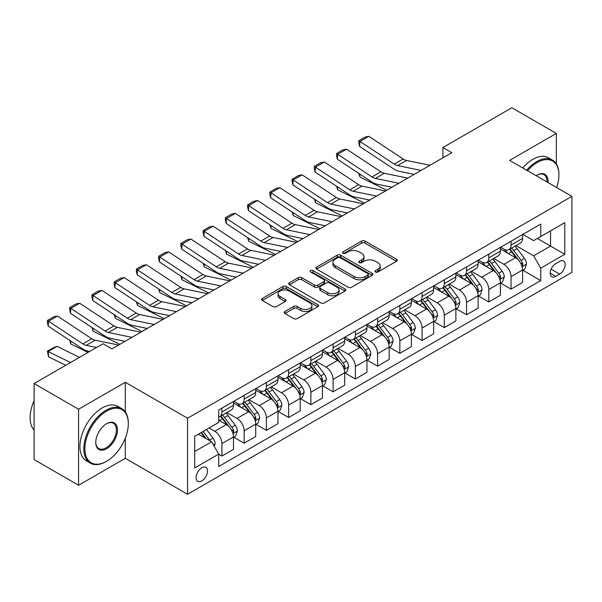 <?xml version="1.0" encoding="UTF-8"?>
<svg xmlns="http://www.w3.org/2000/svg" width="602" height="602" viewBox="0 0 602 602"><rect width="100%" height="100%" fill="white"/><g stroke="black" fill="none" stroke-linecap="round" stroke-linejoin="round"><path stroke-width="0.9" d="M375.513 271.984A1.731 1.001 0 0 0 377.958 271.984L396.515 261.268A2.468 1.43 0 0 0 397.237 260.26A2.468 1.43 0 0 0 396.515 259.251L365.075 241.101A2.468 1.43 0 0 0 361.584 241.101L343.027 251.817A1.731 1.001 0 0 0 342.523 252.524A1.731 1.001 0 0 0 343.027 253.231A1.731 1.001 0 0 0 345.473 253.231L347.873 251.839A7.901 4.56 0 0 1 359.055 251.839L361.674 253.352A7.901 4.56 0 0 1 363.992 256.58A7.901 4.56 0 0 1 361.674 259.808L359.274 261.193A1.731 1.001 0 0 0 358.762 261.9A1.731 1.001 0 0 0 359.274 262.607A1.731 1.001 0 0 0 361.719 262.607L364.12 261.215A7.901 4.56 0 0 1 375.294 261.215L377.913 262.728A7.901 4.56 0 0 1 380.231 265.956A7.901 4.56 0 0 1 377.913 269.184L375.513 270.569A1.731 1.001 0 0 0 375.008 271.276A1.731 1.001 0 0 0 375.513 271.984L375.513 270.569M201.805 480.9A8.052 4.65 120 0 0 207.065 473.804A8.052 4.65 120 0 0 205.831 467.355A8.052 4.65 120 0 0 201.805 467.754A8.052 4.65 120 0 0 196.545 474.85A8.052 4.65 120 0 0 197.78 481.299A8.052 4.65 120 0 0 201.805 480.9M284.912 311.482A2.468 1.43 0 0 0 284.189 312.491A2.468 1.43 0 0 0 284.912 313.499L293.731 318.593A2.468 1.43 0 0 0 297.23 318.593L317.833 306.696A2.468 1.43 0 0 0 318.556 305.688A2.468 1.43 0 0 0 317.833 304.68L286.401 286.529A2.468 1.43 0 0 0 282.902 286.529L262.299 298.426A2.468 1.43 0 0 0 261.577 299.435A2.468 1.43 0 0 0 262.299 300.443L272.947 306.591A2.468 1.43 0 0 0 276.446 306.591L285.265 301.504A2.468 1.43 0 0 0 285.988 300.496A2.468 1.43 0 0 0 285.265 299.487L279.983 296.432A6.607 3.815 0 0 1 278.041 293.738A6.607 3.815 0 0 1 282.12 290.217A6.607 3.815 0 0 1 289.321 291.044L310.022 302.987A6.607 3.815 0 0 1 311.956 305.688A6.607 3.815 0 0 1 307.878 309.21A6.607 3.815 0 0 1 300.676 308.382L297.23 306.395A2.468 1.43 0 0 0 293.731 306.395L284.912 311.482L284.912 313.499M125.291 382.285L78.584 409.247L34.103 383.564L34.103 459.589L78.584 485.265L125.291 458.303L187.568 494.257L187.568 418.239L125.291 382.285L125.291 411.881M556.331 163.947L556.331 133.426L509.623 160.388L571.9 196.342L187.568 418.239M556.331 133.426L511.851 107.743L442.899 147.55L442.899 157.822M34.103 383.564L103.055 343.757L111.949 348.897L451.793 152.69L442.899 147.55M348.054 287.237A2.468 1.43 0 0 0 351.545 287.237L372.149 275.332A2.468 1.43 0 0 0 372.879 274.324A2.468 1.43 0 0 0 372.149 273.316L340.717 255.173A2.468 1.43 0 0 0 337.225 255.173L316.614 267.07A2.468 1.43 0 0 0 315.892 268.078A2.468 1.43 0 0 0 316.614 269.086L348.054 287.237M311.279 272.36A1.731 1.001 0 0 1 313.032 272.601L313.032 270.546L344.991 288.998A2.468 1.43 0 0 1 345.714 290.006A2.468 1.43 0 0 1 344.991 291.014L324.388 302.911A2.468 1.43 0 0 1 320.889 302.911L289.457 284.761L289.457 282.744A2.468 1.43 0 0 0 288.734 283.753A2.468 1.43 0 0 0 289.457 284.761M289.457 282.744L298.276 277.657A2.468 1.43 0 0 1 301.768 277.657L314.515 285.017A2.468 1.43 0 0 0 318.007 285.017L323.861 281.638A2.468 1.43 0 0 0 324.583 280.63A2.468 1.43 0 0 0 323.861 279.621L310.587 271.961A1.731 1.001 0 0 1 310.083 271.254A1.731 1.001 0 0 1 311.151 270.328A1.731 1.001 0 0 1 313.032 270.546M559.619 261.373L555.706 263.631A7.803 4.5 120 0 0 550.612 270.509A7.803 4.5 120 0 0 551.808 276.754A7.803 4.5 120 0 0 555.706 276.371L559.619 274.113A7.803 4.5 120 0 0 564.721 267.235A7.803 4.5 120 0 0 563.525 260.99A7.803 4.5 120 0 0 559.619 261.373M187.568 494.257L571.9 272.367L571.9 196.342M522.882 234.404L533.643 240.619L540.762 236.511L540.762 224.079L218.707 410.022L218.707 422.446L194.687 436.315L194.687 467.957L218.707 454.089L218.707 466.52L540.762 280.585L540.762 268.153L533.643 255.827L515.952 245.608M540.762 236.511L564.781 222.642L564.781 254.285L540.762 268.153M78.584 409.247L78.584 485.265M537.383 238.467L550.552 246.067L550.552 230.859L564.781 222.642M533.643 255.827L550.552 246.067L564.781 254.285M194.687 451.523L211.588 441.763L198.419 434.162M218.707 454.194L221.912 456.045L221.912 443.614A10.068 5.809 -120 0 0 214.794 431.288L209.097 427.999M221.912 456.045L233.478 449.363L233.478 436.932A10.068 5.809 -120 0 0 226.36 424.606L218.707 420.188M233.742 437.195L244.149 443.2L244.149 430.769A10.068 5.809 -120 0 0 237.037 418.443L226.811 412.543M244.149 443.2L255.715 436.525L255.715 424.094A10.068 5.809 -120 0 0 248.596 411.768L233.478 403.031M255.985 424.35L266.393 430.362L266.393 417.931A10.068 5.809 -120 0 0 259.274 405.605L249.055 399.705M266.393 430.362L277.958 423.68L277.958 411.256A10.068 5.809 -120 0 0 270.84 398.923L255.715 390.194M278.222 411.512L288.636 417.517L288.636 405.086A10.068 5.809 -120 0 0 281.518 392.76L271.299 386.86M288.636 417.517L300.202 410.842L300.202 398.411A10.068 5.809 -120 0 0 293.084 386.085L277.958 377.349M300.466 398.667L310.873 404.679L310.873 392.248A10.068 5.809 -120 0 0 303.762 379.922L293.535 374.023M310.873 404.679L322.439 397.997L322.439 385.573A10.068 5.809 -120 0 0 315.32 373.24L300.202 364.511M322.71 385.829L333.117 391.834L333.117 379.41A10.068 5.809 -120 0 0 325.998 367.077L315.779 361.177M333.117 391.834L344.683 385.16L344.683 372.728A10.068 5.809 -120 0 0 337.564 360.402L322.439 351.673M344.946 372.984L355.361 378.997L355.361 366.565A10.068 5.809 -120 0 0 348.242 354.239L338.023 348.34M355.361 378.997L366.927 372.322L366.927 359.891A10.068 5.809 -120 0 0 359.808 347.565L344.683 338.828M367.19 360.147L377.597 366.159L377.597 353.728A10.068 5.809 -120 0 0 370.478 341.394L360.259 335.495M377.597 366.159L389.163 359.477L389.163 347.045A10.068 5.809 -120 0 0 382.044 334.72L366.927 325.991M389.434 347.301L399.841 353.314L399.841 340.882A10.068 5.809 -120 0 0 392.722 328.557L382.503 322.657M399.841 353.314L411.407 346.639L411.407 334.208A10.068 5.809 -120 0 0 404.288 321.882L389.163 313.145M411.67 334.464L422.085 340.476L422.085 328.045A10.068 5.809 -120 0 0 414.966 315.719L404.747 309.819M422.085 340.476L433.651 333.794L433.651 321.363A10.068 5.809 -120 0 0 426.532 309.037L411.407 300.308M433.914 321.626L444.321 327.631L444.321 315.2A10.068 5.809 -120 0 0 437.202 302.874L426.984 296.974M444.321 327.631L455.887 320.956L455.887 308.525A10.068 5.809 -120 0 0 448.768 296.199L433.651 287.463M456.158 308.781L466.565 314.793L466.565 302.362A10.068 5.809 -120 0 0 459.446 290.036L449.227 284.136M466.565 314.793L478.131 308.111L478.131 295.687A10.068 5.809 -120 0 0 471.012 283.354L455.887 274.625M478.394 295.943L488.809 301.948L488.809 289.517A10.068 5.809 -120 0 0 481.69 277.191L471.471 271.291M488.809 301.948L500.375 295.273L500.375 282.842A10.068 5.809 -120 0 0 493.256 270.516L478.131 261.787M500.638 283.098L511.045 289.11L511.045 276.679A10.068 5.809 -120 0 0 503.927 264.353L493.708 258.454M511.045 289.11L522.611 282.436L522.611 270.005A10.068 5.809 -120 0 0 515.493 257.671L500.375 248.942M500.638 247.249L503.927 249.145A10.068 5.809 -120 0 0 508.961 249.649A10.068 5.809 -120 0 0 511.045 245.037L511.045 241.236M478.394 260.087L481.69 261.99A10.068 5.809 -120 0 0 486.725 262.487A10.068 5.809 -120 0 0 488.809 257.882L488.809 254.082M456.158 272.932L459.446 274.828A10.068 5.809 -120 0 0 464.481 275.332A10.068 5.809 -120 0 0 466.565 270.719L466.565 266.919M433.914 285.769L437.202 287.673A10.068 5.809 -120 0 0 442.237 288.17A10.068 5.809 -120 0 0 444.321 283.565L444.321 279.757M411.67 298.615L414.966 300.511A10.068 5.809 -120 0 0 420 301.008A10.068 5.809 -120 0 0 422.085 296.402L422.085 292.602M389.434 311.452L392.722 313.356A10.068 5.809 -120 0 0 397.756 313.853A10.068 5.809 -120 0 0 399.841 309.247L399.841 305.44M367.19 324.29L370.478 326.194A10.068 5.809 -120 0 0 375.513 326.69A10.068 5.809 -120 0 0 377.597 322.085L377.597 318.285M344.946 337.135L348.242 339.031A10.068 5.809 -120 0 0 353.276 339.536A10.068 5.809 -120 0 0 355.361 334.923L355.361 331.123M322.71 349.973L325.998 351.877A10.068 5.809 -120 0 0 331.032 352.373A10.068 5.809 -120 0 0 333.117 347.768L333.117 343.968M300.466 362.818L303.762 364.714A10.068 5.809 -120 0 0 308.788 365.218A10.068 5.809 -120 0 0 310.873 360.606L310.873 356.805M278.222 375.656L281.518 377.559A10.068 5.809 -120 0 0 286.552 378.056A10.068 5.809 -120 0 0 288.636 373.451L288.636 369.651M255.985 388.501L259.274 390.397A10.068 5.809 -120 0 0 264.308 390.894A10.068 5.809 -120 0 0 266.393 386.288L266.393 382.488M233.742 401.338L237.037 403.242A10.068 5.809 -120 0 0 242.064 403.739A10.068 5.809 -120 0 0 244.149 399.134L244.149 395.326M522.882 270.26L540.762 280.585M508.961 249.649L520.527 242.967A10.068 5.809 -120 0 0 522.611 238.362L522.611 234.562M486.725 262.487L498.29 255.812A10.068 5.809 -120 0 0 500.375 251.2L500.375 247.399M464.481 275.332L476.047 268.65A10.068 5.809 -120 0 0 478.131 264.045L478.131 260.245M442.237 288.17L453.803 281.495A10.068 5.809 -120 0 0 455.887 276.882L455.887 273.082M420 301.008L431.566 294.333A10.068 5.809 -120 0 0 433.651 289.728L433.651 285.927M397.756 313.853L409.322 307.17A10.068 5.809 -120 0 0 411.407 302.565L411.407 298.765M375.513 326.69L387.078 320.016A10.068 5.809 -120 0 0 389.163 315.41L389.163 311.603M353.276 339.536L364.842 332.853A10.068 5.809 -120 0 0 366.927 328.248L366.927 324.448M331.032 352.373L342.598 345.698A10.068 5.809 -120 0 0 344.683 341.086L344.683 337.286M308.788 365.218L320.354 358.536A10.068 5.809 -120 0 0 322.439 353.931L322.439 350.131M286.552 378.056L298.118 371.381A10.068 5.809 -120 0 0 300.202 366.768L300.202 362.968M264.308 390.894L275.874 384.219A10.068 5.809 -120 0 0 277.958 379.614L277.958 375.814M242.064 403.739L253.63 397.064A10.068 5.809 -120 0 0 255.715 392.451L255.715 388.651M218.707 416.983A10.068 5.809 -120 0 0 219.828 416.576L231.394 409.902A10.068 5.809 -120 0 0 233.478 405.296L233.478 401.496M219.828 416.576A10.068 5.809 -120 0 0 221.912 411.971L221.912 408.171M211.588 441.763L218.707 454.089M125.291 458.303L125.291 438.188M376.205 272.224L377.913 271.239A7.901 4.56 0 0 0 380.231 268.01L380.231 265.956M363.992 256.58L363.992 258.634A7.901 4.56 0 0 1 361.674 261.862L359.966 262.848M396.485 261.291L365.075 243.155A2.468 1.43 0 0 0 361.584 243.155L343.719 253.472M372.119 275.355L340.717 257.227A2.468 1.43 0 0 0 337.225 257.227L316.644 269.102M367.784 275.031A1.731 1.001 0 0 0 368.289 274.324A1.731 1.001 0 0 0 367.784 273.624L340.19 257.686A1.731 1.001 0 0 0 337.745 257.686L335.216 259.153A7.901 4.56 0 0 0 332.898 262.382A7.901 4.56 0 0 0 335.216 265.602L354.074 276.499A7.901 4.56 0 0 0 365.256 276.499L367.784 275.031L367.784 277.086A1.731 1.001 0 0 0 368.289 276.386L368.289 274.324M332.898 262.382L332.898 264.436A7.901 4.56 0 0 0 335.216 267.657L335.216 265.602M367.784 277.086L365.256 278.553A7.901 4.56 0 0 1 354.074 278.553L335.216 267.657M289.487 284.784L298.276 279.712L298.276 277.657M324.583 280.63L324.583 282.684A2.468 1.43 0 0 1 323.861 283.692L318.007 287.071A2.468 1.43 0 0 1 314.515 287.071L301.768 279.712A2.468 1.43 0 0 0 298.276 279.712M313.032 272.601L344.961 291.037M327.744 292.655A6.607 3.815 0 0 0 334.945 293.483A6.607 3.815 0 0 0 339.024 289.953A6.607 3.815 0 0 0 337.09 287.259L329.798 283.053A2.468 1.43 0 0 0 326.307 283.053L320.452 286.424A2.468 1.43 0 0 0 319.73 287.432A2.468 1.43 0 0 0 320.452 288.441L327.744 292.655L327.744 294.709A6.607 3.815 0 0 0 334.945 295.537A6.607 3.815 0 0 0 339.024 292.008L339.024 289.953M319.73 287.432L319.73 289.487A2.468 1.43 0 0 0 320.452 290.495L320.452 288.441M327.744 294.709L320.452 290.495M311.956 305.688L311.956 307.742A6.607 3.815 0 0 1 307.878 311.264A6.607 3.815 0 0 1 300.676 310.436L297.23 308.45A2.468 1.43 0 0 0 293.731 308.45L284.949 313.522M278.041 293.738L278.041 295.793A6.607 3.815 0 0 0 279.983 298.487L279.983 296.432M285.228 301.519L279.983 298.487M317.803 306.711L286.401 288.584A2.468 1.43 0 0 0 282.902 288.584L262.329 300.466M522.611 270.411L524.748 269.177L526.524 264.045A6.667 3.853 -120 0 0 524.402 258.363L517.126 248.664A19.249 11.114 -120 0 0 515.026 246.143M507.795 253.231A19.249 11.114 -120 0 0 503.859 249.108M390.374 186.898L391.541 187.478M359.763 174.023L359.943 177.026L358.867 173.436M386.732 190.255L359.943 177.026M522.009 266.332L522.927 264.331A6.667 3.853 -120 0 0 521.016 260.32L513.747 250.613A19.249 11.114 -120 0 0 511.647 248.099M509.856 249.13A15.976 9.226 60 0 1 512.483 252.11L518.631 260.327M509.51 249.326A19.249 11.114 60 0 1 511.61 251.847L516.448 258.296M421.107 170.404L397.591 165.58A12.582 7.262 60 0 1 394.22 164.105L359.943 141.455L359.62 146.391L393.896 169.042A18.873 10.896 -120 0 0 398.953 171.254L414.206 174.384M430.001 165.272L406.485 160.448A12.582 7.262 60 0 1 403.114 158.966L368.838 136.315L359.943 141.455L358.875 140.642L365.105 137.045L368.838 136.315M359.62 146.391L358.747 142.614L358.875 140.642M500.375 283.256L502.504 282.022L504.288 276.882A6.667 3.853 -120 0 0 502.158 271.209L494.889 261.501A19.249 11.114 -120 0 0 492.79 258.988M485.558 266.069A19.249 11.114 -120 0 0 481.615 261.945M368.131 199.744L369.297 200.315M337.519 186.861L337.699 189.863L336.631 186.274M364.488 203.092L337.699 189.863M499.765 279.17L500.683 277.168A6.667 3.853 -120 0 0 498.78 273.157L491.503 263.45A19.249 11.114 -120 0 0 489.403 260.937M487.612 261.975A15.976 9.226 60 0 1 490.239 264.955L496.387 273.165M487.274 262.171A19.249 11.114 60 0 1 489.373 264.684L494.204 271.141M478.131 296.094L480.268 294.86L482.044 289.728A6.667 3.853 -120 0 0 479.914 284.046L472.645 274.339A19.249 11.114 -120 0 0 470.546 271.826M463.314 278.914A19.249 11.114 -120 0 0 459.371 274.79M345.894 212.581L347.053 213.161M315.282 199.706L315.463 202.708L314.387 199.112M342.252 215.93L315.463 202.708M477.521 292.008L478.447 290.013A6.667 3.853 -120 0 0 476.536 286.003L469.267 276.295A19.249 11.114 -120 0 0 467.167 273.782M465.376 274.813A15.976 9.226 60 0 1 467.995 277.793L474.15 286.01M465.03 275.009A19.249 11.114 60 0 1 467.129 277.53L471.96 283.978M455.887 308.939L458.024 307.705L459.8 302.565A6.667 3.853 -120 0 0 457.678 296.891L450.401 287.184A19.249 11.114 -120 0 0 448.302 284.671M441.07 291.752A19.249 11.114 -120 0 0 437.135 287.628M323.65 225.426L324.817 225.998M293.039 212.544L293.219 215.546L292.143 211.957M320.008 228.775L293.219 215.546M455.285 304.853L456.203 302.851A6.667 3.853 -120 0 0 454.292 298.84L447.023 289.133A19.249 11.114 -120 0 0 444.923 286.62M443.132 287.651A15.976 9.226 60 0 1 445.758 290.638L451.906 298.848M442.786 287.854A19.249 11.114 60 0 1 444.886 290.367L449.724 296.816M398.863 183.249L375.347 178.425A12.582 7.262 60 0 1 371.976 176.943L337.699 154.293L337.383 159.229L371.652 181.879A18.873 10.896 -120 0 0 376.709 184.099L391.97 187.23M407.765 178.109L384.242 173.286A12.582 7.262 60 0 1 380.87 171.811L346.601 149.161L337.699 154.293L336.631 153.48L342.862 149.883L346.601 149.161M337.383 159.229L336.503 155.459L336.631 153.48M376.626 196.086L353.103 191.263A12.582 7.262 60 0 1 349.732 189.788L315.463 167.138L315.139 172.074L349.416 194.724A18.873 10.896 -120 0 0 354.473 196.937L369.726 200.067M385.521 190.947L362.005 186.123A12.582 7.262 60 0 1 358.634 184.648L324.358 161.998L315.463 167.138L314.394 166.318L320.618 162.728L324.358 161.998M315.139 172.074L314.267 168.297L314.394 166.318M354.382 208.932L330.867 204.101A12.582 7.262 60 0 1 327.496 202.626L293.219 179.975L292.896 184.912L327.172 207.562A18.873 10.896 -120 0 0 332.229 209.782L347.482 212.912M363.277 203.792L339.761 198.969A12.582 7.262 60 0 1 336.39 197.486L302.114 174.836L293.219 179.975L292.151 179.163L298.381 175.566L302.114 174.836M292.896 184.912L292.023 181.134L292.151 179.163M433.651 321.777L435.78 320.542L437.564 315.41A6.667 3.853 -120 0 0 435.434 309.729L428.165 300.022A19.249 11.114 -120 0 0 426.065 297.508M418.834 304.597A19.249 11.114 -120 0 0 414.891 300.473M301.406 238.264L302.573 238.836M270.795 225.389L270.975 228.384L269.907 224.794M297.764 241.613L270.975 228.384M433.041 317.69L433.959 315.689A6.667 3.853 -120 0 0 432.055 311.678L424.779 301.978A19.249 11.114 -120 0 0 422.679 299.457M420.888 300.496A15.976 9.226 60 0 1 423.515 303.476L429.662 311.693M420.55 300.691A19.249 11.114 60 0 1 422.649 303.212L427.48 309.661M332.138 221.769L308.623 216.946A12.582 7.262 60 0 1 305.252 215.463L270.975 192.821L270.659 197.757L304.928 220.407A18.873 10.896 -120 0 0 309.985 222.62L325.246 225.75M341.041 216.63L317.517 211.806A12.582 7.262 60 0 1 314.146 210.331L279.877 187.681L270.975 192.821L269.907 192L276.137 188.411L279.877 187.681M270.659 197.757L269.779 193.979L269.907 192M556.647 187.538A30.702 17.721 120 0 0 558.912 175.084A30.702 17.721 120 0 0 537.202 162.548A30.702 17.721 120 0 0 527.548 170.742M526.615 170.2A31.454 18.158 -60 0 1 536.668 161.622A31.454 18.158 -60 0 1 552.395 160.064A31.454 18.158 -60 0 1 558.912 174.467L558.912 175.084M536.186 175.724A15.351 8.864 -60 0 1 537.202 175.084L537.202 175.084A15.351 8.864 -60 0 1 548.008 182.549M522.702 167.943A31.454 18.158 -60 0 1 532.755 159.364A31.454 18.158 -60 0 1 548.482 157.807L552.395 160.064M546.977 181.954A14.591 8.428 120 0 0 543.967 174.67A14.591 8.428 120 0 0 536.931 175.242M106.607 461.282A30.702 17.721 120 0 0 106.614 461.282A30.702 17.721 120 0 0 128.316 423.68A30.702 17.721 120 0 0 106.607 411.151A30.702 17.721 120 0 0 84.905 448.746A30.702 17.721 120 0 0 106.607 461.282L106.08 461.591A31.454 18.158 -60 0 1 90.353 463.149A31.454 18.158 -60 0 1 85.529 437.94A31.454 18.158 -60 0 1 106.08 410.225A31.454 18.158 -60 0 1 121.807 408.668A31.454 18.158 -60 0 1 128.316 423.063L128.316 423.68M106.607 448.746A15.351 8.864 -60 0 1 95.756 442.485A15.351 8.864 -60 0 1 106.607 423.68L106.607 423.68A15.351 8.864 -60 0 1 117.465 429.948A15.351 8.864 -60 0 1 106.607 448.746M95.763 442.169A14.591 8.428 120 0 0 98.781 448.543A14.591 8.428 120 0 0 106.08 447.82A14.591 8.428 120 0 0 115.614 434.96A14.591 8.428 120 0 0 113.372 423.266A14.591 8.428 120 0 0 106.343 423.846M90.353 463.149L86.432 460.884A31.454 18.158 -60 0 1 81.616 435.682A31.454 18.158 -60 0 1 102.159 407.968A31.454 18.158 -60 0 1 117.887 406.41L121.807 408.668M34.103 430.114A31.454 18.158 -60 0 1 34.103 400.714M411.407 334.614L413.544 333.388L415.32 328.248A6.667 3.853 -120 0 0 413.19 322.567L405.921 312.867A19.249 11.114 -120 0 0 403.822 310.346M396.59 317.435A19.249 11.114 -120 0 0 392.647 313.311M279.17 251.109L280.329 251.681M248.558 238.226L248.739 241.229L247.663 237.639M275.528 254.458L248.739 241.229M410.797 330.536L411.723 328.534A6.667 3.853 -120 0 0 409.811 324.523L402.542 314.816A19.249 11.114 -120 0 0 400.443 312.303M398.652 313.333A15.976 9.226 60 0 1 401.271 316.321L407.426 324.531M398.306 313.537A19.249 11.114 60 0 1 400.405 316.05L405.236 322.499M309.902 234.607L286.379 229.783A12.582 7.262 60 0 1 283.008 228.308L248.739 205.658L248.415 210.595L282.692 233.245A18.873 10.896 -120 0 0 287.748 235.465L303.002 238.595M318.797 229.475L295.281 224.651A12.582 7.262 60 0 1 291.91 223.169L257.633 200.519L248.739 205.658L247.67 204.846L253.893 201.249L257.633 200.519M248.415 210.595L247.542 206.817L247.67 204.846M389.163 347.459L391.3 346.225L393.076 341.086A6.667 3.853 -120 0 0 390.954 335.412L383.677 325.705A19.249 11.114 -120 0 0 381.578 323.191M374.346 330.272A19.249 11.114 -120 0 0 370.411 326.149M256.926 263.947L258.092 264.519M226.314 251.072L226.495 254.067L225.419 250.477M253.284 267.296L226.495 254.067M388.561 343.373L389.479 341.372A6.667 3.853 -120 0 0 387.568 337.361L380.298 327.661A19.249 11.114 -120 0 0 378.199 325.14M376.408 326.179A15.976 9.226 60 0 1 379.034 329.159L385.182 337.368M376.062 326.374A19.249 11.114 60 0 1 378.161 328.888L383 335.344M287.658 247.452L264.143 242.629A12.582 7.262 60 0 1 260.771 241.146L226.495 218.496L226.171 223.44L260.448 246.09A18.873 10.896 -120 0 0 265.505 248.302L280.765 251.433M296.553 242.313L273.037 237.489A12.582 7.262 60 0 1 269.666 236.014L235.39 213.364L226.495 218.496L225.426 217.683L231.657 214.086L235.39 213.364M226.171 223.44L225.298 219.662L225.426 217.683M366.927 360.297L369.056 359.07L370.84 353.931A6.667 3.853 -120 0 0 368.71 348.249L361.441 338.55A19.249 11.114 -120 0 0 359.341 336.029M352.11 343.117A19.249 11.114 -120 0 0 348.167 338.994M234.682 276.785L235.849 277.364M204.07 263.909L204.251 266.912L203.183 263.322M231.04 280.141L204.251 266.912M366.317 356.218L367.235 354.217A6.667 3.853 -120 0 0 365.331 350.206L358.062 340.499A19.249 11.114 -120 0 0 355.955 337.985M354.164 339.016A15.976 9.226 60 0 1 356.79 341.996L362.938 350.213M353.825 339.219A19.249 11.114 60 0 1 355.925 341.733L360.756 348.182M265.414 260.29L241.899 255.466A12.582 7.262 60 0 1 238.527 253.991L204.251 231.341L203.935 236.277L238.204 258.928A18.873 10.896 -120 0 0 243.261 261.148L258.521 264.27M274.316 255.158L250.793 250.334A12.582 7.262 60 0 1 247.422 248.852L213.153 226.202L204.251 231.341L203.183 230.528L209.413 226.931L213.153 226.202M203.935 236.277L203.055 232.5L203.183 230.528M344.683 373.142L346.82 371.908L348.596 366.768A6.667 3.853 -120 0 0 346.466 361.095L339.197 351.387A19.249 11.114 -120 0 0 337.097 348.874M329.866 355.955A19.249 11.114 -120 0 0 325.923 351.831M212.446 289.63L213.605 290.202M181.834 276.747L182.015 279.749L180.939 276.16M208.804 292.978L182.015 279.749M344.073 369.056L344.999 367.054A6.667 3.853 -120 0 0 343.087 363.044L335.818 353.336A19.249 11.114 -120 0 0 333.719 350.823M331.928 351.861A15.976 9.226 60 0 1 334.546 354.841L340.702 363.051M331.582 352.057A19.249 11.114 60 0 1 333.681 354.57L338.512 361.027M243.178 273.135L219.655 268.311A12.582 7.262 60 0 1 216.284 266.829L182.015 244.179L181.691 249.115L215.967 271.765A18.873 10.896 -120 0 0 221.024 273.985L236.277 277.116M252.072 267.995L228.557 263.172A12.582 7.262 60 0 1 225.186 261.697L190.909 239.047L182.015 244.179L180.946 243.366L187.169 239.769L190.909 239.047M181.691 249.115L180.818 245.345L180.946 243.366M322.439 385.98L324.576 384.746L326.352 379.614A6.667 3.853 -120 0 0 324.23 373.932L316.953 364.233A19.249 11.114 -120 0 0 314.854 361.712M307.622 368.8A19.249 11.114 -120 0 0 303.686 364.677M190.202 302.467L191.368 303.047M159.59 289.592L159.771 292.595L158.695 288.998M186.56 305.824L159.771 292.595M321.837 381.894L322.755 379.9A6.667 3.853 -120 0 0 320.843 375.889L313.574 366.182A19.249 11.114 -120 0 0 311.475 363.668M309.684 364.699A15.976 9.226 60 0 1 312.31 367.679L318.458 375.896M309.338 364.895A19.249 11.114 60 0 1 311.437 367.416L316.276 373.865M220.934 285.973L197.418 281.149A12.582 7.262 60 0 1 194.047 279.674L159.771 257.024L159.447 261.96L193.724 284.611A18.873 10.896 -120 0 0 198.78 286.823L214.041 289.953M229.829 280.841L206.313 276.009A12.582 7.262 60 0 1 202.942 274.535L168.665 251.884L159.771 257.024L158.702 256.211L164.933 252.614L168.665 251.884M159.447 261.96L158.574 258.183L158.702 256.211M300.202 398.825L302.332 397.591L304.115 392.451A6.667 3.853 -120 0 0 301.986 386.777L294.717 377.07A19.249 11.114 -120 0 0 292.617 374.557M285.386 381.638A19.249 11.114 -120 0 0 281.443 377.514M167.958 315.313L169.124 315.884M137.346 302.43L137.527 305.432L136.458 301.843M164.316 318.661L137.527 305.432M299.593 394.739L300.511 392.737A6.667 3.853 -120 0 0 298.607 388.726L291.338 379.019A19.249 11.114 -120 0 0 289.231 376.506M287.44 377.537A15.976 9.226 60 0 1 290.066 380.524L296.214 388.734M287.101 377.74A19.249 11.114 60 0 1 289.201 380.253L294.032 386.71M198.69 298.818L175.174 293.987A12.582 7.262 60 0 1 171.803 292.512L137.527 269.862L137.211 274.798L171.48 297.448A18.873 10.896 -120 0 0 176.536 299.668L191.797 302.798M207.592 293.678L184.069 288.855A12.582 7.262 60 0 1 180.698 287.38L146.429 264.729L137.527 269.862L136.458 269.049L142.689 265.452L146.429 264.729M137.211 274.798L136.33 271.02L136.458 269.049M277.958 411.663L280.096 410.429L281.871 405.296A6.667 3.853 -120 0 0 279.742 399.615L272.473 389.908A19.249 11.114 -120 0 0 270.373 387.395M263.142 394.483A19.249 11.114 -120 0 0 259.199 390.359M145.722 328.15L146.88 328.73M115.11 315.275L115.291 318.27L114.214 314.68M142.08 331.499L115.291 318.27M277.349 407.577L278.274 405.575A6.667 3.853 -120 0 0 276.363 401.564L269.094 391.864A19.249 11.114 -120 0 0 266.995 389.343M265.204 390.382A15.976 9.226 60 0 1 267.822 393.362L273.978 401.579M264.857 390.578A19.249 11.114 60 0 1 266.957 393.098L271.788 399.547M176.454 311.655L152.931 306.832A12.582 7.262 60 0 1 149.559 305.357L115.291 282.707L114.967 287.643L149.243 310.293A18.873 10.896 -120 0 0 154.3 312.506L169.553 315.636M185.348 306.516L161.833 301.692A12.582 7.262 60 0 1 158.461 300.217L124.185 277.567L115.291 282.707L114.222 281.887L120.445 278.297L124.185 277.567M114.967 287.643L114.094 283.866L114.222 281.887M255.715 424.508L257.852 423.274L259.628 418.134A6.667 3.853 -120 0 0 257.505 412.46L250.229 402.753A19.249 11.114 -120 0 0 248.129 400.24M240.898 407.321A19.249 11.114 -120 0 0 236.962 403.197M123.478 340.995L124.644 341.567M92.866 328.113L93.047 331.115L91.971 327.526M119.836 344.344L93.047 331.115M255.113 420.422L256.031 418.42A6.667 3.853 -120 0 0 254.119 414.409L246.85 404.702A19.249 11.114 -120 0 0 244.751 402.189M242.96 403.22A15.976 9.226 60 0 1 245.586 406.207L251.734 414.417M242.614 403.423A19.249 11.114 60 0 1 244.713 405.936L249.552 412.385M154.21 324.493L130.694 319.67A12.582 7.262 60 0 1 127.323 318.195L93.047 295.544L92.723 300.481L126.999 323.131A18.873 10.896 -120 0 0 132.056 325.351L147.317 328.481M163.104 319.361L139.589 314.537A12.582 7.262 60 0 1 136.218 313.055L101.941 290.405L93.047 295.544L91.978 294.732L98.209 291.135L101.941 290.405M92.723 300.481L91.85 296.703L91.978 294.732M233.478 437.345L235.608 436.111L237.391 430.979A6.667 3.853 -120 0 0 235.262 425.298L227.992 415.591A19.249 11.114 -120 0 0 225.893 413.077M70.622 340.958L70.803 343.953L69.734 340.363M88.005 352.448L70.803 343.953M232.869 433.259L233.787 431.258A6.667 3.853 -120 0 0 231.883 427.247L224.614 417.547A19.249 11.114 -120 0 0 222.507 415.026M220.716 416.065A15.976 9.226 60 0 1 223.342 419.045L229.49 427.254M220.377 416.26A19.249 11.114 60 0 1 222.477 418.774L227.308 425.23M131.966 337.338L108.45 332.515A12.582 7.262 60 0 1 105.079 331.032L70.803 308.382L70.487 313.326L104.756 335.976A18.873 10.896 -120 0 0 109.812 338.189L125.073 341.319M140.868 332.199L117.345 327.375A12.582 7.262 60 0 1 113.974 325.9L79.705 303.25L70.803 308.382L69.734 307.569L75.965 303.972L79.705 303.25M70.487 313.326L69.606 309.548L69.734 307.569M214.259 446.383L215.147 443.817A6.667 3.853 -120 0 0 213.018 438.136L206.531 429.482M57.137 346.353L48.243 351.485L48.566 356.798L47.37 351.169L53.593 347.572L57.137 346.353L79.464 357.377M47.37 351.169L70.569 362.517M65.761 365.286L48.566 356.798M210.248 440.988A6.667 3.853 -120 0 0 209.639 440.092L203.152 431.431M201.482 432.394L206.14 438.617M201.015 432.665L204.973 437.94M96.598 347.482L86.206 345.352A12.582 7.262 60 0 1 82.835 343.877L48.566 321.227L48.243 326.164L82.519 348.814A18.873 10.896 -120 0 0 87.576 351.034L89.698 351.47M118.624 345.044L95.108 340.22A12.582 7.262 60 0 1 91.737 338.738L57.461 316.088L48.566 321.227L47.498 320.414L53.721 316.818L57.461 316.088M48.243 326.164L47.37 322.386L47.498 320.414M214.794 431.288L226.36 424.606M237.037 418.443L248.596 411.768M259.274 405.605L270.84 398.923M281.518 392.76L293.084 386.085M303.762 379.922L315.32 373.24M325.998 367.077L337.564 360.402M348.242 354.239L359.808 347.565M370.478 341.394L382.044 334.72M392.722 328.557L404.288 321.882M414.966 315.719L426.532 309.037M437.202 302.874L448.768 296.199M459.446 290.036L471.012 283.354M481.69 277.191L493.256 270.516M503.927 264.353L515.493 257.671M511.045 245.037L522.611 238.362M511.045 276.679L522.611 270.005M488.809 289.517L500.375 282.842M488.809 257.882L500.375 251.2M466.565 302.362L478.131 295.687M466.565 270.719L478.131 264.045M444.321 315.2L455.887 308.525M444.321 283.565L455.887 276.882M422.085 328.045L433.651 321.363M422.085 296.402L433.651 289.728M399.841 340.882L411.407 334.208M399.841 309.247L411.407 302.565M377.597 353.728L389.163 347.045M377.597 322.085L389.163 315.41M355.361 366.565L366.927 359.891M355.361 334.923L366.927 328.248M333.117 379.41L344.683 372.728M333.117 347.768L344.683 341.086M310.873 392.248L322.439 385.573M310.873 360.606L322.439 353.931M288.636 405.086L300.202 398.411M288.636 373.451L300.202 366.768M266.393 417.931L277.958 411.256M266.393 386.288L277.958 379.614M244.149 430.769L255.715 424.094M244.149 399.134L255.715 392.451M221.912 443.614L233.478 436.932M221.912 411.971L233.478 405.296M551.093 269.184L559.619 274.113M550.19 273.188L555.706 276.371M377.913 271.239L377.913 269.184M359.274 262.607L359.274 261.193M361.674 261.862L361.674 259.808M343.027 253.231L343.027 251.817M361.584 243.155L361.584 241.101M365.075 243.155L365.075 241.101M396.515 261.268L396.515 259.251M316.614 269.086L316.614 267.07M337.225 257.227L337.225 255.173M340.717 257.227L340.717 255.173M372.149 275.332L372.149 273.316M354.074 278.553L354.074 276.499M365.256 278.553L365.256 276.499M301.768 279.712L301.768 277.657M314.515 287.071L314.515 285.017M318.007 287.071L318.007 285.017M323.861 283.692L323.861 281.638M344.991 291.014L344.991 288.998M293.731 308.45L293.731 306.395M297.23 308.45L297.23 306.395M300.676 310.436L300.676 308.382M285.265 301.504L285.265 299.487M262.299 300.443L262.299 298.426M282.902 288.584L282.902 286.529M286.401 288.584L286.401 286.529M317.833 306.696L317.833 304.68M522.115 266.694L526.487 264.173M513.747 250.613L517.126 248.664M508.502 253.638L511.61 251.847M521.016 260.32L524.402 258.363M520.489 262.923L522.927 264.331M397.591 165.58L406.485 160.448M394.22 164.105L403.114 158.966M499.871 279.539L504.243 277.01M491.503 263.45L494.889 261.501M486.265 266.483L489.373 264.684M498.78 273.157L502.158 271.209M498.245 275.761L500.683 277.168M477.634 292.376L481.999 289.855M469.267 276.295L472.645 274.339M464.022 279.32L467.129 277.53M476.536 286.003L479.914 284.046M476.009 288.606L478.447 290.013M455.39 305.214L459.762 302.693M447.023 289.133L450.401 287.184M441.778 292.158L444.886 290.367M454.292 298.84L457.678 296.891M453.765 301.444L456.203 302.851M375.347 178.425L384.242 173.286M371.976 176.943L380.87 171.811M353.103 191.263L362.005 186.123M349.732 189.788L358.634 184.648M330.867 204.101L339.761 198.969M327.496 202.626L336.39 197.486M433.147 318.059L437.519 315.538M424.779 301.978L428.165 300.022M419.541 305.003L422.649 303.212M432.055 311.678L435.434 309.729M431.521 314.282L433.959 315.689M308.623 216.946L317.517 211.806M305.252 215.463L314.146 210.331M410.91 330.897L415.275 328.376M402.542 314.816L405.921 312.867M397.297 317.841L400.405 316.05M409.811 324.523L413.19 322.567M409.285 327.127L411.723 328.534M286.379 229.783L295.281 224.651M283.008 228.308L291.91 223.169M388.666 343.742L393.038 341.221M380.298 327.661L383.677 325.705M375.054 330.686L378.161 328.888M387.568 337.361L390.954 335.412M387.041 339.964L389.479 341.372M264.143 242.629L273.037 237.489M260.771 241.146L269.666 236.014M366.422 356.58L370.794 354.059M358.062 340.499L361.441 338.55M352.817 343.524L355.925 341.733M365.331 350.206L368.71 348.249M364.797 352.81L367.235 354.217M241.899 255.466L250.793 250.334M238.527 253.991L247.422 248.852M344.186 369.425L348.55 366.896M335.818 353.336L339.197 351.387M330.573 356.369L333.681 354.57M343.087 363.044L346.466 361.095M342.561 365.647L344.999 367.054M219.655 268.311L228.557 263.172M216.284 266.829L225.186 261.697M321.942 382.262L326.314 379.742M313.574 366.182L316.953 364.233M308.337 369.207L311.437 367.416M320.843 375.889L324.23 373.932M320.317 378.492L322.755 379.9M197.418 281.149L206.313 276.009M194.047 279.674L202.942 274.535M299.698 395.1L304.07 392.579M291.338 379.019L294.717 377.07M286.093 382.052L289.201 380.253M298.607 388.726L301.986 386.777M298.073 391.33L300.511 392.737M175.174 293.987L184.069 288.855M171.803 292.512L180.698 287.38M277.462 407.945L281.826 405.424M269.094 391.864L272.473 389.908M263.849 394.889L266.957 393.098M276.363 401.564L279.742 399.615M275.836 404.168L278.274 405.575M152.931 306.832L161.833 301.692M149.559 305.357L158.461 300.217M255.218 420.783L259.59 418.262M246.85 404.702L250.229 402.753M241.613 407.727L244.713 405.936M254.119 414.409L257.505 412.46M253.592 417.013L256.031 418.42M130.694 319.67L139.589 314.537M127.323 318.195L136.218 313.055M232.974 433.628L237.346 431.107M224.614 417.547L227.992 415.591M219.369 420.572L222.477 418.774M231.883 427.247L235.262 425.298M231.349 429.851L233.787 431.258M108.45 332.515L117.345 327.375M105.079 331.032L113.974 325.9M213.417 444.923L215.102 443.945M209.639 440.092L213.018 438.136M86.206 345.352L95.108 340.22M82.835 343.877L91.737 338.738M106.614 461.282L106.08 461.591"/></g></svg>
